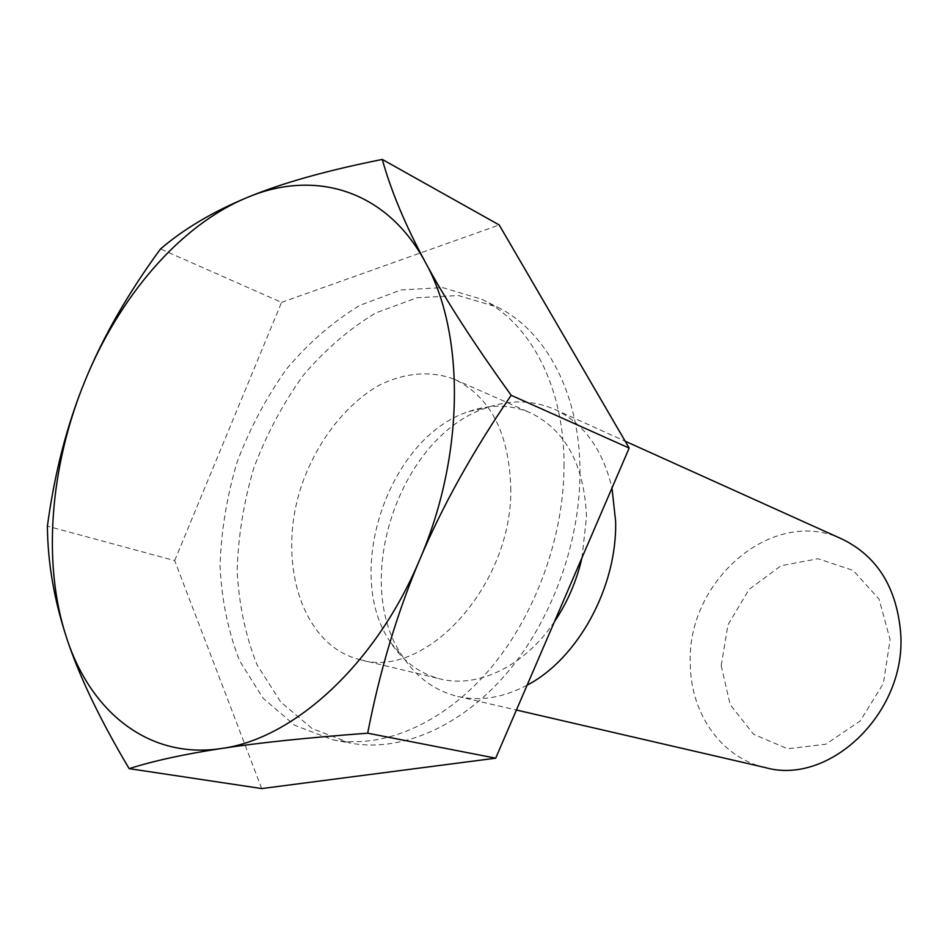 <?xml version="1.0" encoding="UTF-8"?>
<svg xmlns="http://www.w3.org/2000/svg" width="948" height="948" viewBox="0 0 948 948"><rect width="100%" height="100%" fill="white"/><g stroke="black" fill="none" stroke-linecap="round" stroke-linejoin="round"><path stroke-width="0.71" stroke-dasharray="4.74 3.56" d="M721.191 665.733L730.197 704.684L753.696 734.392L787.705 748.766L825.838 744.216L860.239 720.942L883.382 683.425L890.101 639.663L879.08 599.172L853.117 570.4L818.029 558.739L781.045 565.719L749.133 589.324L727.957 624.827L721.191 665.733M765.214 767.56C721.44 757.843 690.914 713.797 690.334 664.975C685.605 581.693 772.501 505.45 842.322 539.199M527.124 685.167C503.269 697.752 480.138 701.52 457.718 696.46C434.907 690.784 416.599 677.512 402.793 656.656C350.357 581.811 399.772 435.464 486.834 407.723C510.462 399.499 533.072 400.044 554.651 409.358C583.541 422.938 602.655 449.162 611.981 488.03M261.719 788.57L174.681 560.6L47.4 526.152M174.681 560.6L281.544 302.388L160.52 248.945M281.544 302.388L499.193 224.949M564.036 464.212C564.309 536.758 534.968 616.816 488.54 670.686C441.958 724.485 382.305 749.098 332.949 739.855L294.721 725.315L263.153 698.285L239.702 661.029C228.302 632.02 221.737 600.428 220.043 566.229C221.109 531.378 226.809 496.645 237.119 462.067C249.881 428.306 266.4 397.236 286.675 368.867C308.752 342.702 333.127 321.538 359.778 305.386L401.016 289.969L442.503 287.599L481.714 299.213C530.051 322.794 564.072 386.073 564.036 464.212M579.986 470.836C580.425 542.623 551.404 621.734 505.308 674.94C459.045 728.064 399.653 752.333 350.381 743.114L312.2 728.657L280.62 701.84L257.086 664.904C245.615 636.144 238.967 604.824 237.166 570.933C238.138 536.39 243.719 501.99 253.91 467.731C266.566 434.314 282.978 403.564 303.147 375.503C325.117 349.646 349.385 328.766 375.953 312.852L417.061 297.731L458.429 295.539L497.558 307.188C545.799 330.734 579.832 393.515 579.986 470.836M510.759 487.663C512.975 584.892 425.332 680.285 359.991 659.678C300.931 645.387 275.844 559.924 302.092 484.001C317.296 441.199 345.439 404.642 378.927 385.374C404.393 372.659 430.878 370.301 454.625 379.378C490.317 396.774 509.017 432.869 510.759 487.663M554.462 621.675C524.611 666.29 477.697 688.556 440.251 678.946C419.763 673.684 403.279 661.621 390.801 642.732C342.382 573.682 388.502 437.099 468.857 411.527C490.235 404.073 510.652 404.464 530.145 412.7C565.435 429.871 584.229 464.544 586.516 516.743L582.013 557.649M457.718 696.46L516.423 710.028M554.651 409.358L625.147 441.187M332.949 739.855L350.381 743.114M481.714 299.213L497.558 307.188M359.991 659.678L440.251 678.946M454.625 379.378L530.145 412.7M390.801 642.732L402.793 656.656M468.857 411.527L486.834 407.723"/><path stroke-width="1.42" d="M625.147 441.187L842.322 539.199C877.007 556.215 896.441 587.179 900.6 632.067C907.366 711.77 829.844 786.153 765.214 767.56L516.423 710.028M611.981 488.03L615.631 521.341C617.255 586.954 577.901 658.777 527.124 685.167M84.692 381.629C102.337 338.104 127.613 293.868 160.52 248.945C183.983 228.871 212.909 211.712 247.321 197.468C179.99 225.114 118.998 296.89 84.692 381.629C50.066 466.286 42.02 563.562 66.538 637.637C54.072 599.646 47.696 562.484 47.4 526.152C54.498 473.325 66.929 425.154 84.692 381.629M382.281 159.43C391.05 190.975 405.377 225.186 425.249 262.063C386.263 189.434 314.179 169.135 247.321 197.468C281.366 183.248 326.361 170.569 382.281 159.43L499.193 224.949L629.176 448.084L495.697 758.175L261.719 788.57L129.153 768.638C99.659 719.046 78.791 675.379 66.538 637.637C90.404 711.735 148.729 759.704 221.453 748.493C184.469 754.134 153.706 760.853 129.153 768.638M511.185 395.292C472.768 451.449 442.313 506.161 419.822 559.403C464.852 455.159 465.101 332.985 425.249 262.063C444.873 298.667 473.526 343.069 511.185 395.292L629.176 448.084M367.67 733.195C306.773 737.757 258.034 742.853 221.453 748.493C293.501 738.966 376.024 664.406 419.822 559.403C397.224 612.657 379.84 670.591 367.67 733.195L495.697 758.175M582.013 557.649C576.645 580.982 567.461 602.324 554.462 621.675"/></g></svg>
